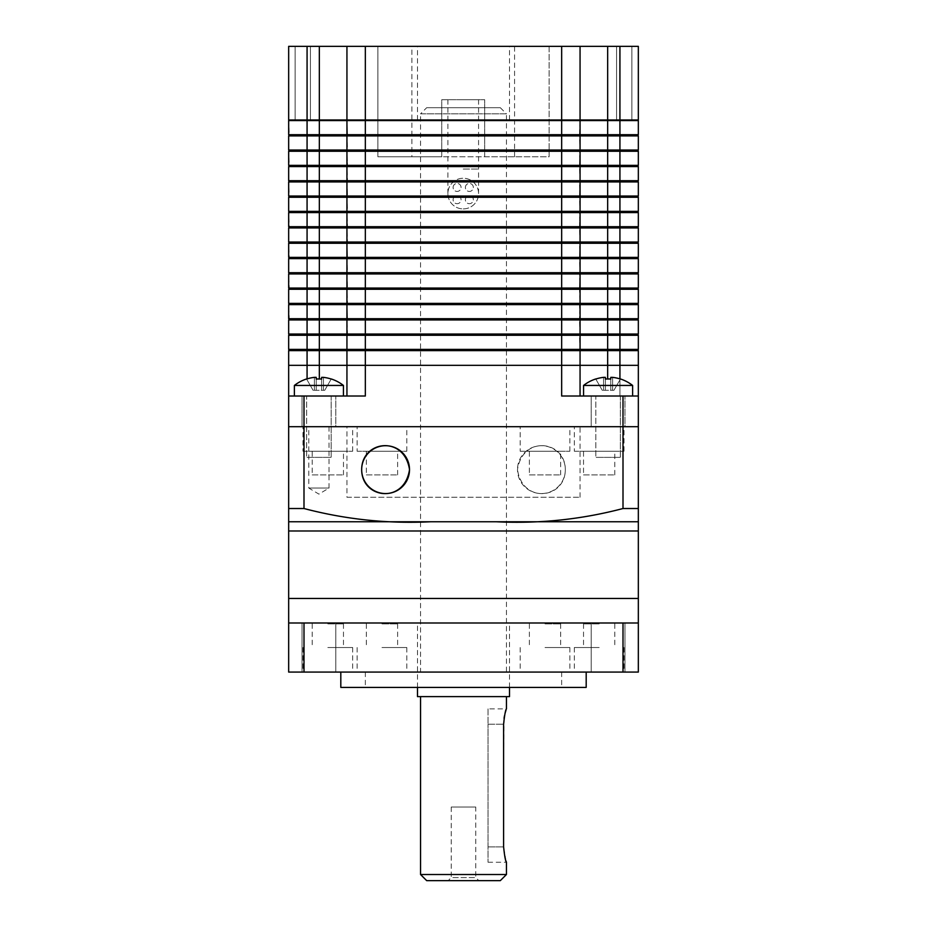 <?xml version="1.0" encoding="UTF-8"?>
<svg xmlns="http://www.w3.org/2000/svg" width="927" height="927" viewBox="0 0 927 927"><rect width="100%" height="100%" fill="white"/><g stroke="black" fill="none" stroke-linecap="round" stroke-linejoin="round"><path stroke-width="0.7" stroke-dasharray="4.63 3.48" d="M346.941 396.014L346.941 365.342L346.941 396.014L365.342 396.014L288.668 396.014L346.941 396.014L346.941 350.626L346.941 365.342L365.342 365.342L288.668 365.342L346.941 365.342L346.941 350.626L347.555 350.626L319.34 350.626L365.342 350.626L289.282 350.626L289.282 349.398L347.555 349.398L288.668 349.398L346.941 349.398L346.941 335.284L288.668 335.284L307.069 335.284L289.282 335.284L289.282 334.056L346.941 334.056L346.941 319.954L288.668 319.954L307.069 319.954L289.282 319.954L288.668 304.612L307.069 304.612L288.668 304.612L289.282 303.384L346.941 303.384L346.941 289.282L288.668 289.282L307.069 289.282L289.282 289.282L288.668 273.94L307.069 273.94L288.668 273.94L289.282 272.712L346.941 272.712L346.941 258.61L288.668 258.61L307.069 258.61L289.282 258.61L288.668 243.268L307.069 243.268L288.668 243.268L289.282 242.04L346.941 242.04L346.941 227.938L288.668 227.938L307.069 227.938L289.282 227.938L288.668 212.596L307.069 212.596L288.668 212.596L289.282 211.368L346.941 211.368L346.941 197.266L288.668 197.266L307.069 197.266L289.282 197.266L288.668 181.924L307.069 181.924L288.668 181.924L289.282 180.695L346.941 180.695L346.941 166.582L288.668 166.582L307.069 166.582L289.282 166.582L288.668 151.252L307.069 151.252L288.668 151.252L289.282 150.023L346.941 150.023L346.941 135.91L288.668 135.91L307.069 135.91L289.282 135.91L288.668 120.58L307.069 120.58L288.668 120.58L289.282 119.965L561.658 119.965L289.282 119.965M580.059 396.014L580.059 365.342L580.059 396.014L561.658 396.014L619.931 396.014L619.931 350.626L637.718 350.626L607.66 350.626L638.332 350.626L638.332 365.342L607.66 365.342L638.332 365.342L638.332 396.014L580.059 396.014L580.059 350.626L580.059 365.342L607.66 365.342L365.342 365.342L580.059 365.342L580.059 350.626L561.658 350.626L607.66 350.626L346.941 350.626L347.555 350.626L346.941 349.398L365.342 349.398L346.941 349.398L346.941 335.284L347.555 335.284L307.069 335.284L365.342 335.284L346.941 335.284L347.555 334.056L288.668 334.056L580.059 334.056L580.059 319.954L346.941 319.954L607.66 319.954L319.34 319.954L347.555 319.954L346.941 304.612L289.282 304.612M346.941 350.626L347.555 349.398L580.059 349.398L580.059 335.284L347.555 335.284L346.941 334.056L346.941 319.954L347.555 319.954L346.941 304.612L347.555 304.612L307.069 304.612L365.342 304.612L346.941 304.612L347.555 303.384L288.668 303.384L580.059 303.384L580.059 289.282L346.941 289.282L607.66 289.282L319.34 289.282L347.555 289.282L346.941 273.94L289.282 273.94M580.059 350.626L579.445 349.398L619.931 349.398L619.931 350.626L579.445 350.626L580.059 350.626L579.445 349.398L607.66 349.398L365.342 349.398L580.059 349.398L580.059 335.284L365.342 335.284L607.66 335.284L579.445 335.284L579.445 334.056L347.555 334.056L580.059 334.056L580.059 319.954L579.445 319.954L580.059 304.612L347.555 304.612L346.941 303.384L346.941 289.282L347.555 289.282L346.941 273.94L347.555 273.94L307.069 273.94L365.342 273.94L346.941 273.94L347.555 272.712L288.668 272.712L580.059 272.712L580.059 258.61L346.941 258.61L607.66 258.61L319.34 258.61L347.555 258.61L346.941 243.268L289.282 243.268M289.282 318.726L619.931 318.726L619.931 334.056L607.66 334.056L637.718 334.056L619.931 334.056L619.931 335.284L607.66 335.284L638.332 335.284L619.931 335.284L619.931 349.398L638.332 349.398L638.332 335.284L579.445 335.284L579.445 334.056L638.332 334.056L638.332 319.954L579.445 319.954L580.059 304.612L365.342 304.612L607.66 304.612L579.445 304.612L579.445 303.384L347.555 303.384L580.059 303.384L580.059 289.282L579.445 289.282L580.059 273.94L347.555 273.94L346.941 272.712L346.941 258.61L347.555 258.61L346.941 243.268L347.555 243.268L307.069 243.268L365.342 243.268L346.941 243.268L347.555 242.04L288.668 242.04L580.059 242.04L580.059 227.938L346.941 227.938L607.66 227.938L319.34 227.938L347.555 227.938L346.941 212.596L289.282 212.596M579.445 350.626L580.059 349.398L579.445 334.056L607.66 334.056L579.445 334.056L580.059 334.056L579.445 318.726L638.332 318.726L638.332 304.612L579.445 304.612L579.445 303.384L638.332 303.384L638.332 289.282L579.445 289.282L580.059 273.94L365.342 273.94L607.66 273.94L579.445 273.94L579.445 272.712L347.555 272.712L580.059 272.712L580.059 258.61L579.445 258.61L580.059 243.268L347.555 243.268L346.941 242.04L346.941 227.938L347.555 227.938L346.941 212.596L347.555 212.596L307.069 212.596L365.342 212.596L346.941 212.596L347.555 211.368L288.668 211.368L580.059 211.368L580.059 197.266L346.941 197.266L607.66 197.266L319.34 197.266L347.555 197.266L346.941 181.924L289.282 181.924M347.555 350.626L346.941 349.398L346.941 335.284L347.555 335.284L346.941 319.954L347.555 318.726L580.059 318.726L579.445 303.384L607.66 303.384L579.445 303.384L580.059 303.384L579.445 288.054L638.332 288.054L638.332 273.94L579.445 273.94L579.445 272.712L638.332 272.712L638.332 258.61L579.445 258.61L580.059 243.268L365.342 243.268L607.66 243.268L579.445 243.268L579.445 242.04L347.555 242.04L580.059 242.04L580.059 227.938L579.445 227.938L580.059 212.596L347.555 212.596L346.941 211.368L346.941 197.266L347.555 197.266L346.941 181.924L347.555 181.924L307.069 181.924L365.342 181.924L346.941 181.924L347.555 180.695L288.668 180.695L580.059 180.695L580.059 166.582L346.941 166.582L607.66 166.582L319.34 166.582L347.555 166.582L346.941 151.252L289.282 151.252M289.282 349.398L288.668 349.398L288.668 335.284L289.282 335.284M289.282 334.056L288.668 334.056L288.668 319.954L289.282 319.954M289.282 257.382L619.931 257.382L619.931 272.712L607.66 272.712L637.718 272.712L619.931 272.712L619.931 273.94L607.66 273.94L638.332 273.94L619.931 273.94L619.931 303.384L607.66 303.384L637.718 303.384L619.931 303.384L619.931 304.612L607.66 304.612L638.332 304.612L619.931 304.612L619.931 318.726L637.718 318.726L346.941 318.726L346.941 304.612L347.555 304.612L346.941 289.282L347.555 288.054L638.332 288.054L579.445 288.054L580.059 288.054L579.445 272.712L607.66 272.712L579.445 272.712L580.059 272.712L579.445 257.382L638.332 257.382L638.332 243.268L579.445 243.268L579.445 242.04L638.332 242.04L638.332 227.938L579.445 227.938L580.059 212.596L365.342 212.596L607.66 212.596L579.445 212.596L579.445 211.368L347.555 211.368L580.059 211.368L580.059 197.266L579.445 197.266L580.059 181.924L347.555 181.924L346.941 180.695L346.941 166.582L347.555 166.582L346.941 151.252L347.555 151.252L307.069 151.252L365.342 151.252L346.941 151.252L347.555 150.023L288.668 150.023L580.059 150.023L580.059 135.91L346.941 135.91L607.66 135.91L319.34 135.91L347.555 135.91L346.941 120.58L289.282 120.58M289.282 303.384L288.668 303.384L288.668 289.282L289.282 289.282M289.282 288.054L580.059 288.054M579.445 288.054L346.941 288.054L346.941 273.94L347.555 273.94L346.941 258.61L347.555 257.382L580.059 257.382L579.445 242.04L607.66 242.04L579.445 242.04L580.059 242.04L579.445 226.709L638.332 226.709L638.332 212.596L579.445 212.596L579.445 211.368L638.332 211.368L638.332 197.266L579.445 197.266L580.059 181.924L365.342 181.924L607.66 181.924L579.445 181.924L579.445 180.695L347.555 180.695L580.059 180.695L580.059 166.582L579.445 166.582L580.059 151.252L347.555 151.252L346.941 150.023L346.941 135.91L347.555 135.91L346.941 120.58L365.342 120.58L319.34 120.58L347.555 120.58L347.555 119.965M289.282 272.712L288.668 272.712L288.668 258.61L289.282 258.61M289.282 196.037L619.931 196.037L619.931 211.368L607.66 211.368L637.718 211.368L619.931 211.368L619.931 212.596L607.66 212.596L638.332 212.596L619.931 212.596L619.931 242.04L607.66 242.04L637.718 242.04L619.931 242.04L619.931 243.268L607.66 243.268L638.332 243.268L619.931 243.268L619.931 257.382L637.718 257.382L346.941 257.382L346.941 243.268L347.555 243.268L346.941 227.938L347.555 226.709L638.332 226.709L579.445 226.709L580.059 226.709L579.445 211.368L607.66 211.368L579.445 211.368L580.059 211.368L579.445 196.037L638.332 196.037L638.332 181.924L579.445 181.924L579.445 180.695L638.332 180.695L638.332 166.582L579.445 166.582L580.059 151.252L365.342 151.252L607.66 151.252L579.445 151.252L579.445 150.023L347.555 150.023L580.059 150.023L580.059 135.91L579.445 135.91L580.059 120.58L365.342 120.58L607.66 120.58L347.555 120.58M289.282 242.04L288.668 242.04L288.668 227.938L289.282 227.938M289.282 226.709L580.059 226.709M579.445 226.709L346.941 226.709L346.941 212.596L347.555 212.596L346.941 197.266L347.555 196.037L580.059 196.037L579.445 180.695L607.66 180.695L579.445 180.695L580.059 180.695L579.445 165.365L638.332 165.365L638.332 151.252L579.445 151.252L579.445 150.023L638.332 150.023L638.332 135.91L579.445 135.91L580.059 134.693L580.059 120.58L579.445 119.965L561.658 119.965L607.66 119.965L579.445 119.965L579.445 120.58L579.445 119.965M289.282 211.368L288.668 211.368L288.668 197.266L289.282 197.266M289.282 134.693L619.931 134.693L619.931 150.023L607.66 150.023L637.718 150.023L619.931 150.023L619.931 151.252L607.66 151.252L638.332 151.252L619.931 151.252L619.931 180.695L607.66 180.695L637.718 180.695L619.931 180.695L619.931 181.924L607.66 181.924L638.332 181.924L619.931 181.924L619.931 196.037L637.718 196.037L346.941 196.037L346.941 181.924L347.555 181.924L346.941 166.582L347.555 165.365L638.332 165.365L579.445 165.365L580.059 165.365L579.445 150.023L607.66 150.023L579.445 150.023L580.059 150.023L579.445 134.693L638.332 134.693L638.332 120.58L579.445 120.58M289.282 180.695L288.668 180.695L288.668 166.582L289.282 166.582M289.282 165.365L580.059 165.365M579.445 165.365L346.941 165.365L346.941 151.252L347.555 151.252L346.941 135.91L347.555 134.693L580.059 134.693L580.059 120.58M289.282 150.023L288.668 150.023L288.668 135.91L289.282 135.91M307.069 378.9L307.069 350.626L319.34 350.626L288.668 350.626L307.069 350.626L307.069 319.954L319.34 319.954L307.069 319.954L307.069 289.282L319.34 289.282L307.069 289.282L307.069 258.61L319.34 258.61L307.069 258.61L307.069 227.938L319.34 227.938L307.069 227.938L307.069 197.266L319.34 197.266L307.069 197.266L307.069 166.582L319.34 166.582L307.069 166.582L307.069 135.91L319.34 135.91L307.069 135.91L307.069 120.58L319.34 120.58L307.069 120.58L307.069 46.35L288.668 46.35L288.668 119.965L637.718 119.965L619.931 119.965L619.931 134.693L637.718 134.693L346.941 134.693L346.941 120.58M638.332 120.58L637.718 120.58L638.332 120.58M637.718 134.693L638.332 134.693L637.718 135.91M579.445 134.693L580.059 134.693M580.059 135.91L579.445 135.91M347.555 134.693L346.941 134.693M346.941 135.91L347.555 135.91M637.718 150.023L638.332 150.023L637.718 151.252M579.445 150.023L580.059 150.023M580.059 151.252L579.445 151.252M347.555 150.023L346.941 150.023M346.941 151.252L347.555 151.252M638.332 166.582L637.718 166.582L638.332 166.582M580.059 166.582L579.445 166.582M347.555 165.365L346.941 165.365M346.941 166.582L347.555 166.582M637.718 180.695L638.332 180.695L637.718 180.695M579.445 180.695L580.059 180.695M580.059 181.924L579.445 181.924M347.555 180.695L346.941 180.695M346.941 181.924L347.555 181.924M637.718 196.037L638.332 196.037L637.718 197.266M579.445 196.037L580.059 196.037M580.059 197.266L579.445 197.266M347.555 196.037L346.941 196.037M346.941 197.266L347.555 197.266M637.718 211.368L638.332 211.368L637.718 212.596M579.445 211.368L580.059 211.368M580.059 212.596L579.445 212.596M347.555 211.368L346.941 211.368M346.941 212.596L347.555 212.596M637.718 227.938L638.332 227.938L637.718 226.709M580.059 227.938L579.445 227.938M347.555 226.709L346.941 226.709M346.941 227.938L347.555 227.938M637.718 242.04L638.332 242.04L637.718 243.268M579.445 242.04L580.059 242.04M580.059 243.268L579.445 243.268M347.555 242.04L346.941 242.04M346.941 243.268L347.555 243.268M637.718 257.382L638.332 257.382L637.718 258.61M579.445 257.382L580.059 257.382M580.059 258.61L579.445 258.61M347.555 257.382L346.941 257.382M346.941 258.61L347.555 258.61M637.718 272.712L638.332 272.712L637.718 273.94M579.445 272.712L580.059 272.712M580.059 273.94L579.445 273.94M347.555 272.712L346.941 272.712M346.941 273.94L347.555 273.94M637.718 289.282L638.332 289.282L637.718 288.054M580.059 289.282L579.445 289.282M347.555 288.054L346.941 288.054M346.941 289.282L347.555 289.282M637.718 303.384L638.332 303.384L637.718 304.612M579.445 303.384L580.059 303.384M580.059 304.612L579.445 304.612M347.555 303.384L346.941 303.384M346.941 304.612L347.555 304.612M637.718 318.726L638.332 318.726L637.718 319.954M579.445 318.726L580.059 318.726M580.059 319.954L579.445 319.954M347.555 318.726L346.941 318.726M346.941 319.954L347.555 319.954M637.718 334.056L638.332 334.056L637.718 335.284M579.445 334.056L580.059 334.056M580.059 335.284L579.445 335.284M347.555 334.056L346.941 334.056M346.941 335.284L347.555 335.284M637.718 349.398L638.332 349.398L637.718 350.626M579.445 349.398L580.059 349.398M347.555 349.398L346.941 349.398M307.069 46.35L346.941 46.35L346.941 119.965L346.941 46.35L365.342 46.35L365.342 396.014L288.668 396.014L288.668 350.626L289.282 350.626M302.04 426.698L302.04 396.014L335.783 396.014L302.04 396.014L335.783 396.014L302.04 396.014L302.04 426.698L335.783 426.698L335.783 396.014L335.783 426.698L302.04 426.698M591.217 426.698L591.217 396.014L624.96 396.014L591.217 396.014L624.96 396.014L591.217 396.014L591.217 426.698L624.96 426.698L624.96 396.014L624.96 426.698L591.217 426.698M619.931 378.9L619.931 396.014L638.332 396.014L561.658 396.014L561.658 46.35L638.332 46.35L638.332 119.965L619.931 119.965L619.931 46.35M638.332 396.014L638.332 426.698L288.668 426.698L288.668 521.774L430.603 521.774C387.706 523.859 345.504 519.444 303.998 508.529L288.668 508.529M623.002 396.014L623.002 508.529C581.31 519.456 539.108 523.871 496.397 521.774L430.603 521.774M303.998 396.014L303.998 508.529M288.668 396.014L288.668 426.698L303.998 426.698L288.668 426.698M302.77 46.35L310.441 46.35L302.77 46.35M302.77 119.965L310.441 119.965L302.77 119.965M624.23 46.35L616.559 46.35L624.23 46.35M624.23 119.965L616.559 119.965L624.23 119.965M463.5 46.35L417.486 46.35L463.5 46.35M463.5 119.965L417.486 119.965L463.5 119.965M346.941 119.965L346.941 46.35M365.342 46.35L561.658 46.35M580.059 119.965L580.059 46.35M565.331 469.63A23.928 23.928 0 0 1 541.414 493.558A23.928 23.928 0 0 1 517.486 469.63C522.712 434.937 565.319 440.499 565.331 469.63C565.296 498.784 522.701 504.334 517.486 469.63A23.928 23.928 0 0 1 541.414 445.713A23.928 23.928 0 0 1 565.331 469.63M357.138 451.229L406.826 451.229L357.138 451.229L357.138 426.698L406.826 426.698L357.138 426.698M406.826 451.229L406.826 426.698M366.339 474.902L397.625 474.902L366.339 474.902L366.339 451.229L397.625 451.229L366.339 451.229M397.625 474.902L397.625 451.229M574.323 451.229L624.01 451.229L574.323 451.229L574.323 426.698L624.01 426.698L574.323 426.698M624.01 451.229L624.01 426.698M583.523 474.902L614.81 474.902L583.523 474.902L583.523 451.229L614.81 451.229L583.523 451.229M614.81 474.902L614.81 451.229M520.174 451.229L569.862 451.229L520.174 451.229L520.174 426.698L569.862 426.698L520.174 426.698M569.862 451.229L569.862 426.698M529.375 474.902L560.661 474.902L529.375 474.902L529.375 451.229L560.661 451.229L529.375 451.229M560.661 474.902L560.661 451.229M302.99 451.229L352.677 451.229L302.99 451.229L302.99 426.698L352.677 426.698L302.99 426.698M352.677 451.229L352.677 426.698M312.19 474.902L343.477 474.902L312.19 474.902L312.19 451.229L343.477 451.229L312.19 451.229M343.477 474.902L343.477 451.229M346.941 497.243L580.059 497.243L346.941 497.243L346.941 426.698L580.059 426.698L346.941 426.698M580.059 497.243L580.059 426.698M329.027 426.698L329.027 488.042L308.784 488.042L318.911 494.126L329.027 488.042L308.784 488.042L308.784 426.698L329.027 426.698L308.784 426.698M638.332 426.698L623.002 426.698L638.332 426.698L638.332 508.529L623.002 508.529M623.002 426.698L303.998 426.698M288.668 530.986L638.332 530.986L288.668 530.986M463.5 672.075L340.812 672.075L463.5 672.075M417.486 696.617L509.514 696.617M463.5 696.617L420.557 696.617L463.5 696.617M463.5 598.46L288.668 598.46L463.5 598.46M623.002 672.075L288.668 672.075L288.668 623.002L638.332 623.002L417.486 623.002L638.332 623.002L638.332 672.075L623.002 672.075L623.002 623.002M599.166 672.075L574.323 672.075L599.166 672.075M599.166 647.533L574.323 647.533L599.166 647.533M599.166 623.871L583.523 623.871L599.166 623.871M381.982 672.075L406.826 672.075L381.982 672.075M381.982 647.533L406.826 647.533L381.982 647.533M381.982 623.871L397.625 623.871L381.982 623.871M327.834 672.075L352.677 672.075L327.834 672.075M327.834 647.533L352.677 647.533L327.834 647.533M327.834 623.871L343.477 623.871L327.834 623.871M545.018 672.075L569.862 672.075L545.018 672.075M545.018 647.533L569.862 647.533L545.018 647.533M545.018 623.871L560.661 623.871L545.018 623.871M340.812 687.417L586.188 687.417M318.911 672.075L302.04 672.075L318.911 672.075M318.911 623.002L302.04 623.002L318.911 623.002M608.089 672.075L624.96 672.075L608.089 672.075M608.089 623.002L624.96 623.002L608.089 623.002M303.998 672.075L303.998 623.002M463.5 687.417L365.342 687.417L463.5 687.417M595.771 379.05L602.283 390.313L595.771 379.05L602.283 390.313L605.389 390.313L605.389 377.359L605.389 390.313L610.789 390.313L610.789 377.359L612.631 377.359L610.789 377.359L610.789 390.313L602.283 390.313L603.547 390.313L602.283 390.313L595.771 379.05A39.78 39.78 0 0 1 603.547 377.359L605.389 377.359L605.389 379.05A39.015 33.789 180 0 1 608.089 378.969A39.015 33.789 180 0 1 610.789 379.05A39.015 33.789 180 0 0 608.089 378.969A39.015 33.789 180 0 0 605.389 379.05L605.389 377.359L603.547 377.359A39.78 39.78 0 0 0 595.771 379.05L595.725 378.969A39.873 39.873 0 0 0 583.558 385.447L632.631 385.447L583.558 385.447L632.631 385.447L632.631 396.014L583.558 396.014L632.631 396.014M583.558 385.447L583.558 396.014M595.818 396.014L620.36 396.014L620.36 457.37L595.818 457.37L620.36 457.37L595.818 457.37L620.36 457.37L620.36 396.014L595.818 396.014L595.818 457.37L595.818 396.014L620.36 396.014L595.818 396.014M620.406 379.05L613.906 390.313L620.406 379.05L613.906 390.313L610.789 390.313L613.906 390.313L612.631 390.313L612.631 377.359A39.78 39.78 0 0 1 620.406 379.05L620.406 379.05A39.78 39.78 0 0 0 612.631 377.359L612.631 390.313L613.906 390.313L620.453 378.969A39.873 39.873 0 0 1 632.631 385.447M605.389 379.05L605.389 390.313L605.389 379.05L605.389 390.313L603.547 390.313L605.389 390.313L605.389 379.05A39.015 33.789 180 0 1 608.089 378.969A39.015 33.789 180 0 1 610.789 379.05L610.789 390.313L612.631 390.313L605.389 390.313L610.789 390.313L610.789 377.359M603.547 377.359L603.547 390.313L603.547 377.359L603.547 390.313L603.547 377.359L605.389 377.359M610.789 390.313L610.789 379.05L610.789 390.313M306.594 379.05L313.094 390.313L306.594 379.05L313.094 390.313L316.211 390.313L316.211 377.359L316.211 390.313L321.611 390.313L321.611 377.359L323.453 377.359L321.611 377.359L321.611 390.313L313.094 390.313L314.369 390.313L313.094 390.313L306.594 379.05A39.78 39.78 0 0 1 314.369 377.359L316.211 377.359L316.211 379.05A39.015 33.789 180 0 1 318.911 378.969A39.015 33.789 180 0 1 321.611 379.05A39.015 33.789 180 0 0 318.911 378.969A39.015 33.789 180 0 0 316.211 379.05L316.211 377.359L314.369 377.359A39.78 39.78 0 0 0 306.594 379.05L306.547 378.969A39.873 39.873 0 0 0 294.369 385.447L343.442 385.447L294.369 385.447L343.442 385.447L343.442 396.014L294.369 396.014L343.442 396.014M294.369 385.447L294.369 396.014M306.64 396.014L331.182 396.014L331.182 457.37L306.64 457.37L331.182 457.37L306.64 457.37L331.182 457.37L331.182 396.014L306.64 396.014L306.64 457.37L306.64 396.014L331.182 396.014L306.64 396.014M331.229 379.05L324.717 390.313L331.229 379.05L324.717 390.313L321.611 390.313L324.717 390.313L323.453 390.313L323.453 377.359A39.78 39.78 0 0 1 331.229 379.05L331.229 379.05A39.78 39.78 0 0 0 323.453 377.359L323.453 390.313L324.717 390.313L331.275 378.969A39.873 39.873 0 0 1 343.442 385.447M314.369 377.359L314.369 390.313L314.369 377.359L314.369 390.313L314.369 377.359L316.211 377.359L316.211 390.313L314.369 390.313L316.211 390.313L316.211 379.05A39.015 33.789 180 0 1 318.911 378.969A39.015 33.789 180 0 1 321.611 379.05L321.611 390.313L323.453 390.313L316.211 390.313L321.611 390.313L321.611 377.359M316.211 390.313L316.211 379.05L316.211 390.313M321.611 390.313L321.611 379.05L321.611 390.313M475.771 807.035L451.229 807.035L475.771 807.035L475.771 877.579L451.229 877.579L448.158 880.65L478.842 880.65L448.158 880.65M451.229 807.035L451.229 877.579L475.771 877.579L478.842 880.65M426.698 107.694L500.302 107.694L426.698 107.694L420.557 113.836L506.443 113.836L506.443 672.075M500.302 107.694L506.443 113.836L420.557 113.836L420.557 672.075M426.698 880.65L500.302 880.65M506.443 874.52L420.557 874.52M488.042 708.877L488.042 724.219L488.042 708.877L506.443 708.877L506.026 710.094M505.053 713.373L504.497 715.725M504.045 718.298L503.604 846.907L506.038 861.067M488.042 846.907L488.042 724.219L488.042 862.249L488.042 846.907L503.604 846.907L488.042 846.907M463.222 208.911A15.342 15.342 0 0 0 478.564 193.581A15.342 15.342 0 0 0 463.222 178.239A15.342 15.342 0 0 0 447.892 193.581A15.342 15.342 0 0 0 463.222 208.911A15.342 15.342 0 0 0 478.564 193.581A15.342 15.342 0 0 0 463.222 178.239A15.342 15.342 0 0 0 447.892 193.581A15.342 15.342 0 0 0 463.222 208.911A15.342 15.342 0 0 1 447.892 193.581A15.342 15.342 0 0 1 463.222 178.239M453.106 199.711A3.986 3.986 0 0 1 457.092 195.724A3.986 3.986 0 0 1 461.078 199.711A3.986 3.986 0 0 1 457.092 203.697A3.986 3.986 0 0 1 453.106 199.711A3.986 3.986 0 0 1 457.092 195.724A3.986 3.986 0 0 1 461.078 199.711A3.986 3.986 0 0 1 457.092 203.697A3.986 3.986 0 0 1 453.106 199.711M453.106 187.439A3.986 3.986 0 0 1 457.092 183.453A3.986 3.986 0 0 1 461.078 187.439A3.986 3.986 0 0 1 457.092 191.437A3.986 3.986 0 0 1 453.106 187.439A3.986 3.986 0 0 1 457.092 183.453A3.986 3.986 0 0 1 461.078 187.439A3.986 3.986 0 0 1 457.092 191.437A3.986 3.986 0 0 1 453.106 187.439M465.377 187.439A3.986 3.986 0 0 1 469.363 183.453A3.986 3.986 0 0 1 473.349 187.439A3.986 3.986 0 0 1 469.363 191.437A3.986 3.986 0 0 1 465.377 187.439A3.986 3.986 0 0 1 469.363 183.453A3.986 3.986 0 0 1 473.349 187.439A3.986 3.986 0 0 1 469.363 191.437A3.986 3.986 0 0 1 465.377 187.439M465.377 199.711A3.986 3.986 0 0 1 469.363 195.724A3.986 3.986 0 0 1 473.349 199.711A3.986 3.986 0 0 1 469.363 203.697A3.986 3.986 0 0 1 465.377 199.711A3.986 3.986 0 0 1 469.363 195.724A3.986 3.986 0 0 1 473.349 199.711A3.986 3.986 0 0 1 469.363 203.697A3.986 3.986 0 0 1 465.377 199.711M463.222 99.722L478.564 99.722L463.222 99.722M514.566 156.767L514.566 46.35L549.108 46.35L549.108 156.767L484.694 156.767L484.694 99.722L484.694 156.767L441.75 156.767L441.75 99.722L484.694 99.722L441.75 99.722L441.75 156.767L377.892 156.767L377.892 46.35L549.108 46.35L549.108 156.767L377.892 156.767L377.892 46.35L411.878 46.35L411.878 156.767M514.566 46.35L411.878 46.35M319.34 378.969L319.34 46.35M607.66 378.969L607.66 46.35M612.631 377.359L612.631 390.313L612.631 377.359M323.453 377.359L323.453 390.313L323.453 377.359M488.042 724.219L503.604 724.219L488.042 724.219M463.222 169.038L478.564 169.038L463.222 169.038M295.11 119.965L295.11 46.35L295.11 119.965M616.559 119.965L616.559 46.35L616.559 119.965M417.486 119.965L417.486 46.35M509.514 119.965L509.514 46.35M631.89 119.965L631.89 46.35L631.89 119.965M310.441 119.965L310.441 46.35L310.441 119.965M417.486 687.417L417.486 623.002M509.514 687.417L509.514 623.002M624.01 647.533L624.01 672.075M614.81 623.871L614.81 647.533M406.826 647.533L406.826 672.075M397.625 623.871L397.625 647.533M352.677 647.533L352.677 672.075M343.477 623.871L343.477 647.533M569.862 647.533L569.862 672.075M560.661 623.871L560.661 647.533M561.658 672.075L561.658 687.417M335.783 623.002L335.783 672.075L335.783 623.002M624.96 623.002L624.96 672.075L624.96 623.002M591.217 623.002L591.217 672.075L591.217 623.002M302.04 623.002L302.04 672.075L302.04 623.002M365.342 672.075L365.342 687.417M529.375 623.871L529.375 647.533M520.174 647.533L520.174 672.075M312.19 623.871L312.19 647.533M302.99 647.533L302.99 672.075M366.339 623.871L366.339 647.533M357.138 647.533L357.138 672.075M583.523 623.871L583.523 647.533M574.323 647.533L574.323 672.075M488.042 862.249L506.443 862.249M478.564 99.722L478.564 193.581M447.892 99.722L447.892 193.581"/><path stroke-width="1.39" d="M580.059 349.398L580.059 335.284L619.931 335.284L619.931 349.398L365.342 349.398L365.342 396.014L288.668 396.014L288.668 365.342L638.332 365.342L288.668 365.342L288.668 350.626L619.931 350.626L619.931 349.398L638.332 349.398L638.332 335.284L619.931 335.284L619.931 334.056L288.668 334.056L288.668 319.954L638.332 319.954L638.332 334.056L619.931 334.056L619.931 318.726L580.059 318.726L580.059 304.612L638.332 304.612L638.332 318.726L619.931 318.726L619.931 303.384L288.668 303.384L288.668 289.282L638.332 289.282L638.332 303.384L619.931 303.384L619.931 288.054L580.059 288.054L580.059 273.94L638.332 273.94L638.332 288.054L619.931 288.054L619.931 272.712L288.668 272.712L288.668 258.61L638.332 258.61L638.332 272.712L619.931 272.712L619.931 257.382L580.059 257.382L580.059 243.268L638.332 243.268L638.332 257.382L619.931 257.382L619.931 242.04L288.668 242.04L288.668 227.938L638.332 227.938L638.332 242.04L619.931 242.04L619.931 226.709L580.059 226.709L580.059 212.596L638.332 212.596L638.332 226.709L619.931 226.709L619.931 211.368L288.668 211.368L288.668 197.266L638.332 197.266L638.332 211.368L619.931 211.368L619.931 196.037L580.059 196.037L580.059 181.924L638.332 181.924L638.332 196.037L619.931 196.037L619.931 180.695L288.668 180.695L288.668 166.582L638.332 166.582L638.332 180.695L619.931 180.695L619.931 165.365L580.059 165.365L580.059 151.252L638.332 151.252L638.332 165.365L619.931 165.365L619.931 150.023L288.668 150.023L288.668 135.91L638.332 135.91L638.332 150.023L619.931 150.023L619.931 134.693L580.059 134.693L580.059 120.58L638.332 120.58L638.332 134.693L619.931 134.693L619.931 119.965L580.059 119.965L580.059 46.35L288.668 46.35L288.668 119.965L307.069 119.965L307.069 46.35M580.059 318.726L365.342 318.726L365.342 349.398L346.941 349.398L346.941 335.284L580.059 335.284M346.941 349.398L288.668 349.398L288.668 335.284L346.941 335.284M346.941 334.056L346.941 319.954M580.059 334.056L580.059 319.954M580.059 288.054L365.342 288.054L365.342 318.726L346.941 318.726L346.941 304.612L580.059 304.612M346.941 318.726L288.668 318.726L288.668 304.612L346.941 304.612M346.941 303.384L346.941 289.282M580.059 303.384L580.059 289.282M580.059 257.382L365.342 257.382L365.342 288.054L346.941 288.054L346.941 273.94L580.059 273.94M346.941 288.054L288.668 288.054L288.668 273.94L346.941 273.94M346.941 272.712L346.941 258.61M580.059 272.712L580.059 258.61M580.059 226.709L365.342 226.709L365.342 257.382L346.941 257.382L346.941 243.268L580.059 243.268M346.941 257.382L288.668 257.382L288.668 243.268L346.941 243.268M346.941 242.04L346.941 227.938M580.059 242.04L580.059 227.938M580.059 196.037L365.342 196.037L365.342 226.709L346.941 226.709L346.941 212.596L580.059 212.596M346.941 226.709L288.668 226.709L288.668 212.596L346.941 212.596M346.941 211.368L346.941 197.266M580.059 211.368L580.059 197.266M580.059 165.365L365.342 165.365L365.342 196.037L346.941 196.037L346.941 181.924L580.059 181.924M346.941 196.037L288.668 196.037L288.668 181.924L346.941 181.924M346.941 180.695L346.941 166.582M580.059 180.695L580.059 166.582M580.059 134.693L365.342 134.693L365.342 165.365L346.941 165.365L346.941 151.252L580.059 151.252M346.941 165.365L288.668 165.365L288.668 151.252L346.941 151.252M346.941 150.023L346.941 135.91M580.059 150.023L580.059 135.91M580.059 119.965L365.342 119.965L365.342 134.693L346.941 134.693L346.941 120.58L580.059 120.58M346.941 134.693L288.668 134.693L288.668 120.58L346.941 120.58M347.555 120.58L347.555 119.965M289.282 120.58L289.282 119.965M637.718 120.58L637.718 119.965L637.718 120.58M579.445 120.58L579.445 119.965M347.555 135.91L347.555 134.693M289.282 135.91L289.282 134.693M637.718 135.91L637.718 134.693M579.445 135.91L579.445 134.693M347.555 151.252L347.555 150.023M289.282 151.252L289.282 150.023M637.718 151.252L637.718 150.023M579.445 151.252L579.445 150.023M347.555 166.582L347.555 165.365M289.282 166.582L289.282 165.365M637.718 166.582L637.718 165.365L637.718 166.582M579.445 166.582L579.445 165.365M347.555 181.924L347.555 180.695M289.282 181.924L289.282 180.695M637.718 181.924L637.718 180.695L637.718 181.924M579.445 181.924L579.445 180.695M347.555 197.266L347.555 196.037M289.282 197.266L289.282 196.037M637.718 197.266L637.718 196.037M579.445 197.266L579.445 196.037M347.555 212.596L347.555 211.368M289.282 212.596L289.282 211.368M637.718 212.596L637.718 211.368M579.445 212.596L579.445 211.368M347.555 227.938L347.555 226.709M289.282 227.938L289.282 226.709M637.718 227.938L637.718 226.709M579.445 227.938L579.445 226.709M347.555 243.268L347.555 242.04M289.282 243.268L289.282 242.04M637.718 243.268L637.718 242.04M579.445 243.268L579.445 242.04M347.555 258.61L347.555 257.382M289.282 258.61L289.282 257.382M637.718 258.61L637.718 257.382M579.445 258.61L579.445 257.382M347.555 273.94L347.555 272.712M289.282 273.94L289.282 272.712M637.718 273.94L637.718 272.712M579.445 273.94L579.445 272.712M347.555 289.282L347.555 288.054M289.282 289.282L289.282 288.054M637.718 289.282L637.718 288.054M579.445 289.282L579.445 288.054M347.555 304.612L347.555 303.384M289.282 304.612L289.282 303.384M637.718 304.612L637.718 303.384M579.445 304.612L579.445 303.384M347.555 319.954L347.555 318.726M289.282 319.954L289.282 318.726M637.718 319.954L637.718 318.726M579.445 319.954L579.445 318.726M347.555 335.284L347.555 334.056M289.282 335.284L289.282 334.056M637.718 335.284L637.718 334.056M579.445 335.284L579.445 334.056M619.931 378.9L619.931 350.626L638.332 350.626L638.332 521.774L496.443 521.774M347.555 350.626L347.555 349.398M289.282 350.626L289.282 349.398M637.718 350.626L637.718 349.398M579.445 350.626L579.445 349.398M346.941 396.014L346.941 350.626M580.059 396.014L580.059 350.626M288.668 396.014L288.668 426.698L638.332 426.698M303.998 396.014L303.998 508.529C345.69 519.456 387.892 523.871 430.603 521.774L496.397 521.774C539.294 523.859 581.496 519.444 623.002 508.529L638.332 508.529L638.332 521.774L496.397 521.774M561.658 46.35L561.658 396.014L623.002 396.014L623.002 508.529M623.002 396.014L638.332 396.014M365.342 46.35L365.342 119.965L307.069 119.965L307.069 378.9M619.931 46.35L619.931 119.965L638.332 119.965L638.332 46.35L580.059 46.35M346.941 119.965L346.941 46.35M623.002 623.002L623.002 672.075L638.332 672.075L638.332 623.002L288.668 623.002L288.668 598.46L638.332 598.46L288.668 598.46L288.668 530.986L638.332 530.986L288.668 530.986L288.668 521.774L430.603 521.774M638.332 623.002L638.332 521.774M361.669 469.63A23.928 23.928 0 0 0 385.586 493.558A23.928 23.928 0 0 0 409.514 469.63A23.928 23.928 0 0 0 385.586 445.713A23.928 23.928 0 0 0 361.669 469.63C361.704 498.784 404.299 504.334 409.514 469.63C404.288 434.937 361.681 440.499 361.669 469.63M288.668 521.774L288.668 508.529L303.998 508.529M288.668 426.698L288.668 508.529M303.998 426.698L623.002 426.698M509.514 687.417L509.514 696.617L417.486 696.617L417.486 687.417M586.188 672.075L586.188 687.417L340.812 687.417L340.812 672.075M623.002 672.075L303.998 672.075L303.998 623.002M303.998 672.075L288.668 672.075L288.668 623.002M610.789 377.359L610.789 379.05L610.789 377.359L612.631 377.359L610.789 377.359L610.789 379.05A39.015 33.789 180 0 0 608.089 378.969A39.015 33.789 180 0 0 605.389 379.05L605.389 377.359L603.547 377.359A39.78 39.78 0 0 0 595.771 379.05L595.725 378.969A39.873 39.873 0 0 0 583.558 385.447L632.631 385.447L632.631 396.014M583.558 385.447L583.558 396.014M612.631 377.359A39.78 39.78 0 0 1 620.406 379.05A39.78 39.78 0 0 0 612.631 377.359M632.631 385.447A39.873 39.873 0 0 0 620.453 378.969L620.406 379.05M595.771 379.05A39.78 39.78 0 0 1 603.547 377.359M605.389 377.359L605.389 379.05M321.611 377.359L321.611 379.05L321.611 377.359L323.453 377.359L321.611 377.359L321.611 379.05A39.015 33.789 180 0 0 318.911 378.969A39.015 33.789 180 0 0 316.211 379.05L316.211 377.359L314.369 377.359A39.78 39.78 0 0 0 306.594 379.05L306.547 378.969A39.873 39.873 0 0 0 294.369 385.447L343.442 385.447L343.442 396.014M294.369 385.447L294.369 396.014M323.453 377.359A39.78 39.78 0 0 1 331.229 379.05A39.78 39.78 0 0 0 323.453 377.359M343.442 385.447A39.873 39.873 0 0 0 331.275 378.969L331.229 379.05M306.594 379.05A39.78 39.78 0 0 1 314.369 377.359M316.211 379.05L316.211 377.359L316.211 379.05M426.698 880.65L420.557 874.52L506.443 874.52L500.302 880.65L426.698 880.65M506.443 696.617L506.443 708.877C505.528 709.781 504.578 714.891 503.604 724.219L503.604 846.907C504.578 856.235 505.528 861.345 506.443 862.249L506.443 874.52M506.026 710.094L505.053 713.373M504.497 715.725L504.045 718.298M506.038 861.067L506.443 862.249M420.557 696.617L420.557 874.52M607.66 378.969L607.66 46.35M319.34 378.969L319.34 46.35"/></g></svg>
